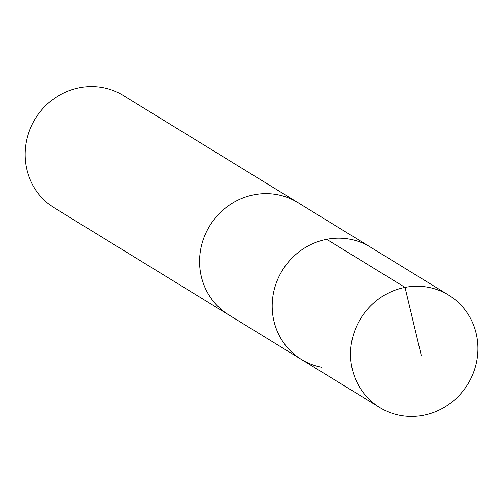 <?xml version="1.0" encoding="UTF-8"?>
<svg xmlns="http://www.w3.org/2000/svg" width="503" height="503" viewBox="0 0 503 503"><rect width="100%" height="100%" fill="white"/><g stroke="black" fill="none" stroke-linecap="round" stroke-linejoin="round"><path stroke-width="0.75" d="M229.972 315.632A65.943 62.818 -58.5 0 1 228.771 314.916A65.924 62.806 -58.5 0 1 204.627 235.926A65.924 62.806 -58.5 0 1 277.738 194.749A65.924 62.806 -58.5 0 1 297.719 202.514L370.353 247.061A65.931 62.812 121.5 0 0 282.34 270.419A65.931 62.812 121.5 0 0 301.398 359.463A65.931 62.812 121.5 0 0 321.398 367.234M399.759 415.321A65.943 62.818 -58.5 0 1 379.759 407.543A65.943 62.818 -58.5 0 1 355.602 328.553A65.943 62.818 -58.5 0 1 428.732 287.364A65.943 62.818 -58.5 0 1 448.72 295.135A65.943 62.818 -58.5 0 1 472.889 374.125A65.943 62.818 -58.5 0 1 399.759 415.321M448.72 295.135L370.353 247.061A65.931 62.812 121.5 0 0 282.34 270.419A65.931 62.812 121.5 0 0 301.398 359.463L379.759 407.543M301.398 359.463L228.777 314.897A65.943 62.818 -58.5 0 1 204.614 235.926A65.943 62.818 -58.5 0 1 277.738 194.736A65.943 62.818 -58.5 0 1 297.732 202.502A65.943 62.818 -58.5 0 1 298.92 203.25M228.771 314.916L54.274 207.865A65.943 62.818 -58.5 0 1 30.117 128.875A65.943 62.818 -58.5 0 1 103.241 87.679A65.943 62.818 -58.5 0 1 123.235 95.451L297.732 202.502M326.667 239.327L405.028 287.389L421.325 355.684"/></g></svg>
